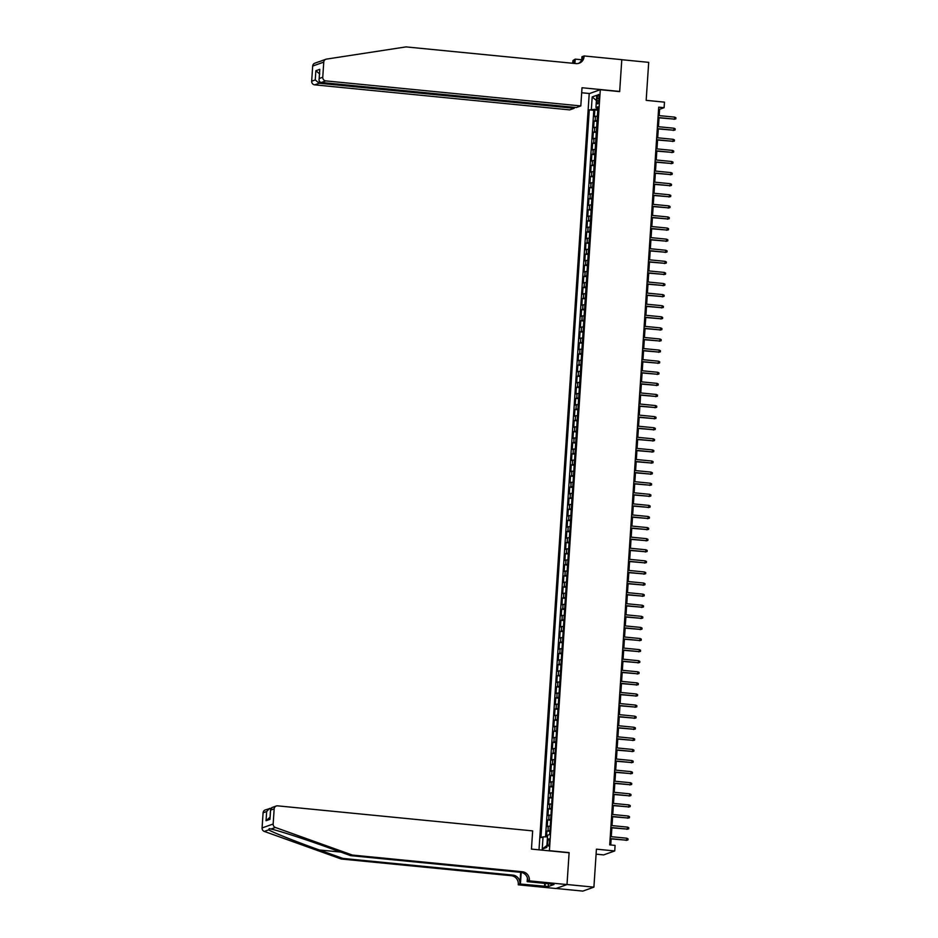 <?xml version="1.0" encoding="UTF-8"?>
<svg xmlns="http://www.w3.org/2000/svg" width="938" height="938" viewBox="0 0 938 938"><rect width="100%" height="100%" fill="white"/><g stroke="black" fill="none" stroke-linecap="round" stroke-linejoin="round"><path stroke-width="1.41" d="M549.598 842.113A3.588 0.926 -84.4 0 0 548.988 838.889A3.588 0.926 -84.4 0 0 547.675 842.793A3.588 0.926 -84.4 0 0 548.284 846.017A3.588 0.926 -84.4 0 0 549.598 842.113M596.099 854.155L603.65 854.905L614.73 850.954L615.094 845.408L609.712 844.88L658.711 107.167L664.092 107.694L664.467 102.148L646.165 100.343L648.697 62.354L621.788 59.715L619.666 91.607L600.297 89.708L549.387 850.848M556.046 888.474L582.826 891.1L593.906 887.149L567.009 884.511L569.12 852.619L549.75 850.719M600.297 89.708L589.216 93.648L538.998 849.828M597.412 116.054L594.364 116.617L594.809 109.957L597.799 110.25M597.119 120.486L594.071 121.049L597.06 121.354M594.071 121.049L593.625 127.709L596.674 127.146M595.935 138.238L592.886 138.801L593.332 132.152L596.322 132.446M595.196 149.33L592.148 149.892L592.593 143.244L595.583 143.537M594.458 160.421L591.409 160.996L591.855 154.336L594.844 154.629M593.731 171.513L590.682 172.088L591.116 165.428L594.106 165.721M592.992 182.617L589.943 183.18L590.377 176.52L593.367 176.813M592.253 193.709L589.205 194.272L589.65 187.612L592.64 187.905M591.515 204.801L588.466 205.363L588.912 198.704L591.901 198.997M590.776 215.892L587.727 216.455L588.173 209.807L591.163 210.1M590.037 226.984L586.989 227.547L587.434 220.899L590.424 221.192M589.299 238.076L586.262 238.651L586.696 231.991L589.685 232.284M588.572 249.168L585.523 249.743L585.957 243.083L588.947 243.376M587.833 260.26L584.784 260.834L585.23 254.175L588.22 254.468M587.094 271.363L584.046 271.926L584.491 265.266L587.481 265.56M586.356 282.455L583.307 283.018L583.753 276.358L586.742 276.651M585.617 293.547L582.568 294.11L583.014 287.462L586.004 287.755M584.878 304.639L581.83 305.202L582.275 298.554L585.265 298.847M584.151 315.731L581.103 316.305L581.537 309.646L584.526 309.939M583.413 326.823L580.364 327.397L580.81 320.737L583.799 321.031M582.674 337.915L579.625 338.489L580.071 331.829L583.061 332.122M581.935 349.018L578.887 349.581L579.332 342.921L582.322 343.214M581.197 360.11L578.148 360.673L578.594 354.013L581.583 354.306M580.458 371.202L577.409 371.765L577.855 365.117L580.845 365.41M579.731 382.294L576.682 382.856L577.116 376.208L580.106 376.501M578.992 393.385L575.944 393.948L576.378 387.3L579.367 387.593M578.254 404.477L575.205 405.052L575.651 398.392L578.64 398.685M577.515 415.569L574.466 416.144L574.912 409.484L577.902 409.777M576.776 426.673L573.728 427.236L574.173 420.576L577.163 420.869M576.038 437.765L572.989 438.327L573.435 431.668L576.424 431.961M575.299 448.856L572.262 449.419L572.696 442.759L575.686 443.064M574.572 459.948L571.523 460.511L571.957 453.863L574.947 454.156M573.833 471.04L570.785 471.603L571.23 464.955L574.22 465.248M573.095 482.132L570.046 482.707L570.492 476.047L573.481 476.34M572.356 493.224L569.307 493.798L569.753 487.139L572.743 487.432M571.617 504.327L568.569 504.89L569.014 498.23L572.004 498.524M570.879 515.419L567.83 515.982L568.276 509.322L571.265 509.615M570.152 526.511L567.103 527.074L567.537 520.414L570.527 520.719M569.413 537.603L566.364 538.166L566.81 531.518L569.8 531.811M568.674 548.695L565.626 549.258L566.071 542.61L569.061 542.903M567.936 559.787L564.887 560.361L565.333 553.701L568.322 553.995M567.197 570.879L564.148 571.453L564.594 564.793L567.584 565.086M566.458 581.97L563.41 582.545L563.855 575.885L566.845 576.178M565.72 593.074L562.683 593.637L563.117 586.977L566.106 587.27M564.993 604.166L561.944 604.729L562.378 598.069L565.368 598.362M564.254 615.258L561.205 615.82L561.651 609.172L564.641 609.466M563.515 626.35L560.467 626.912L560.912 620.264L563.902 620.557M562.777 637.441L559.728 638.016L560.174 631.356L563.163 631.649M562.038 648.533L558.989 649.108L559.435 642.448L562.425 642.741M561.299 659.625L558.262 660.2L558.696 653.54L561.686 653.833M560.572 670.729L557.524 671.291L557.958 664.632L560.947 664.925M559.834 681.82L556.785 682.383L557.231 675.723L560.221 676.017M559.095 692.912L556.046 693.475L556.492 686.827L559.482 687.12M558.356 704.004L555.308 704.567L555.753 697.919L558.743 698.212M557.618 715.096L554.569 715.671L555.015 709.011L558.004 709.304M556.879 726.188L553.83 726.762L554.276 720.103L557.266 720.396M556.152 737.28L553.103 737.854L553.537 731.194L556.527 731.488M555.413 748.383L552.365 748.946L552.799 742.286L555.8 742.579M554.675 759.475L551.626 760.038L552.072 753.378L555.062 753.671M553.936 770.567L550.887 771.13L551.333 764.482L554.323 764.775M553.197 781.659L550.149 782.222L550.594 775.574L553.584 775.867M552.459 792.751L549.41 793.314L549.856 786.665L552.845 786.959M551.72 803.843L548.683 804.417L549.117 797.757L552.107 798.05M550.993 814.934L547.944 815.509L548.378 808.849L551.368 809.142M550.254 826.038L547.206 826.601L547.651 819.941L550.641 820.234M597.154 98.291L596.99 100.741A3.471 0.903 -84.4 0 0 597.588 103.86A3.471 0.903 -84.4 0 0 598.854 100.073L599.007 97.634A3.471 0.903 -84.4 0 0 598.421 94.515A3.471 0.903 -84.4 0 0 597.154 98.291L598.96 98.478M596.967 107.788L596.885 109.125L589.275 109.875L540.945 837.611L543.043 836.86L542.234 849.066L546.784 847.436L547.593 835.242L549.691 834.492L598.022 106.756L595.935 107.507L597.94 108.058M591.374 109.125L592.183 96.931L596.744 95.301L595.935 107.507M594.809 109.957L593.801 110.321L545.541 836.86M549.961 830.47L546.913 831.033L546.526 836.86M547.651 819.941L550.7 819.378M548.378 808.849L551.427 808.286M549.117 797.757L552.165 797.194M549.856 786.665L552.904 786.091M550.594 775.574L553.643 774.999M551.333 764.482L554.381 763.907M552.072 753.378L555.12 752.815M552.799 742.286L555.847 741.724M553.537 731.194L556.586 730.632M554.276 720.103L557.324 719.54M555.015 709.011L558.063 708.436M555.753 697.919L558.802 697.344M556.492 686.827L559.54 686.253M557.231 675.723L560.267 675.161M557.958 664.632L561.006 664.069M558.696 653.54L561.745 652.977M559.435 642.448L562.483 641.885M560.174 631.356L563.222 630.793M560.912 620.264L563.961 619.69M561.651 609.172L564.699 608.598M562.378 598.069L565.426 597.506M563.117 586.977L566.165 586.414M563.855 575.885L566.904 575.322M564.594 564.793L567.642 564.23M565.333 553.701L568.381 553.139M566.071 542.61L569.12 542.035M566.81 531.518L569.847 530.943M567.537 520.414L570.585 519.851M568.276 509.322L571.324 508.759M569.014 498.23L572.063 497.668M569.753 487.139L572.801 486.576M570.492 476.047L573.54 475.484M571.23 464.955L574.267 464.38M571.957 453.863L575.006 453.289M572.696 442.759L575.744 442.197M573.435 431.668L576.483 431.105M574.173 420.576L577.222 420.013M574.912 409.484L577.96 408.921M575.651 398.392L578.699 397.829M576.378 387.3L579.426 386.726M577.116 376.208L580.165 375.634M577.855 365.117L580.903 364.542M578.594 354.013L581.642 353.45M579.332 342.921L582.381 342.358M580.071 331.829L583.119 331.266M580.81 320.737L583.846 320.175M581.537 309.646L584.585 309.071M582.275 298.554L585.324 297.979M583.014 287.462L586.062 286.887M583.753 276.358L586.801 275.795M584.491 265.266L587.54 264.704M585.23 254.175L588.267 253.612M585.957 243.083L589.005 242.52M586.696 231.991L589.744 231.428M587.434 220.899L590.483 220.324M588.173 209.807L591.221 209.233M588.912 198.704L591.96 198.141M589.65 187.612L592.699 187.049M590.377 176.52L593.426 175.957M591.116 165.428L594.164 164.865M591.855 154.336L594.903 153.773M592.593 143.244L595.642 142.67M593.332 132.152L596.38 131.578M597.858 109.218L596.885 109.125M614.73 850.954L596.427 849.16L593.906 887.149M659.18 115.609L659.602 109.289L664.092 107.694M610.732 844.974L611.142 838.924M611.283 836.684L611.881 827.832M612.022 825.592L612.608 816.74M612.76 814.501L613.346 805.648M613.499 803.409L614.085 794.556M614.238 792.317L614.824 783.465M614.976 781.225L615.562 772.373M615.703 770.121L616.301 761.269M616.442 759.03L617.028 750.177M617.181 747.938L617.767 739.085M617.919 736.846L618.505 727.994M618.658 725.754L619.244 716.902M619.397 714.662L619.983 705.81M620.135 703.57L620.721 694.718M620.862 692.467L621.46 683.614M621.601 681.375L622.187 672.523M622.34 670.283L622.926 661.431M623.078 659.191L623.664 650.339M623.817 648.099L624.403 639.247M624.556 637.008L625.142 628.155M625.283 625.916L625.88 617.063M626.021 614.824L626.607 605.96M626.76 603.72L627.346 594.868M627.499 592.628L628.085 583.776M628.237 581.537L628.823 572.684M628.976 570.445L629.562 561.592M629.703 559.353L630.301 550.5M630.442 548.261L631.028 539.409M631.18 537.169L631.766 528.305M631.919 526.066L632.505 517.213M632.658 514.974L633.244 506.121M633.396 503.882L633.982 495.03M634.135 492.79L634.721 483.938M634.862 481.698L635.46 472.846M635.601 470.606L636.187 461.754M636.339 459.514L636.925 450.65M637.078 448.411L637.664 439.559M637.817 437.319L638.403 428.467M638.555 426.227L639.141 417.375M639.282 415.135L639.88 406.283M640.021 404.044L640.607 395.191M640.76 392.952L641.346 384.099M641.498 381.86L642.084 373.007M642.237 370.756L642.823 361.904M642.976 359.664L643.562 350.812M643.703 348.573L644.3 339.72M644.441 337.481L645.027 328.628M645.18 326.389L645.766 317.536M645.919 315.297L646.505 306.445M646.657 304.205L647.243 295.353M647.396 293.102L647.982 284.249M648.135 282.01L648.721 273.157M648.861 270.918L649.459 262.065M649.6 259.826L650.186 250.974M650.339 248.734L650.925 239.882M651.078 237.642L651.664 228.79M651.816 226.55L652.402 217.698M652.555 215.459L653.141 206.595M653.282 204.355L653.88 195.503M654.02 193.263L654.607 184.411M654.759 182.171L655.345 173.319M655.498 171.079L656.084 162.227M656.237 159.988L656.823 151.135M656.975 148.896L657.561 140.043M657.702 137.804L658.3 128.94M658.441 126.7L659.027 117.848M658.582 109.195L659.602 109.289M593.801 110.321L589.275 109.875M546.913 831.033L549.903 831.326M543.043 836.86L547.487 836.86M596.392 100.507L592.183 96.931M542.234 849.066L546.913 845.478M658.007 117.754L674.539 119.126L658.03 117.508M674.68 117.133L675.923 117.754L675.852 118.868L674.539 119.126L674.68 117.133L658.159 115.515M675.852 118.868L674 119.325M319.905 61.486L319.248 61.697M319.729 61.498L322.051 60.677M580.81 105.935L325.767 80.891L321.288 82.485L576.331 107.53L580.81 105.935L582.017 87.738L619.678 91.443L621.788 59.657L584.128 55.952L581.959 56.726L581.748 59.926M321.288 60.888L325.861 59.258A3.353 3.224 70.4 0 1 326.436 59.117L406.013 46.9L576.038 63.596A7.832 7.516 70.4 0 0 584.081 56.573L584.128 55.952M574.267 107.331L574.208 108.28L569.729 109.887L314.687 84.842A3.353 3.224 -109.6 0 1 311.674 81.196L315.25 79.918L315.86 70.713L319.788 69.318L319.178 78.522L322.754 77.244L323.762 62.107L312.682 66.059A3.353 3.224 -109.6 0 1 314.781 63.209L319.354 61.58M311.674 81.196L312.682 66.059M572.332 63.233A7.832 7.516 70.4 0 0 573.001 60.513L575.217 59.129L574.924 63.479M581.759 59.774L575.217 59.129M589.592 93.519L581.689 92.745M574.208 108.28L319.155 83.248L314.687 84.842M573.599 63.35A7.832 7.516 70.4 0 0 574.642 59.926L574.408 63.432M325.861 59.258A3.353 3.224 70.4 0 0 323.762 62.107M322.754 77.244A3.353 3.224 70.4 0 0 325.767 80.891M578.347 63.456A7.832 7.516 70.4 0 0 582.451 57.148L584.081 56.573M315.25 79.918L319.155 83.248L319.295 81.137M315.86 70.713L319.776 74.043M319.788 69.318L319.178 78.522C318.709 80.738 319.412 82.063 321.288 82.485M352.336 855.057L350.695 855.644L327.104 847.19C304.639 839.076 278.152 830.505 271.012 829.04L269.229 828.629L268.702 829.86C272.782 832.416 296.678 841.914 319.295 849.969L342.886 858.422L512.922 875.119A7.832 7.516 -109.6 0 1 519.933 883.619L518.257 884.815L555.917 888.509L566.998 884.569L569.108 852.783L531.447 849.089L532.655 830.892L277.613 805.848A3.353 3.224 70.4 0 0 274.166 808.861L273.157 824.01A3.353 3.224 70.4 0 0 275.397 827.48L352.336 855.057L522.36 871.754A7.832 7.516 -109.6 0 1 529.372 880.254L529.337 880.864L566.998 884.569M342.886 858.422L341.244 859.009L511.28 875.705A7.832 7.516 -109.6 0 1 518.292 884.206M519.933 883.619L520.684 872.328L350.695 855.644M274.166 808.861L270.578 810.139L269.968 819.343L266.052 820.738L266.662 811.534L263.086 812.812L262.077 827.949L273.157 824.01M268.702 829.86L264.317 831.431L341.244 859.009M529.337 880.864L527.168 881.638L550.805 883.959M548.425 883.725L548.238 886.551L554.018 884.499L550.794 884.182M548.238 886.551L520.426 884.042L518.257 884.815M527.168 881.638L527.414 877.968M521.2 872.399L520.426 884.042M264.317 831.431A3.353 3.224 -109.6 0 1 262.077 827.949M263.086 812.812A3.353 3.224 -109.6 0 1 265.184 809.963L270.965 808.204M522.36 871.754L520.719 872.34A7.832 7.516 -109.6 0 1 527.742 880.841L529.372 880.254M544.532 886.41L544.732 883.362M545.201 883.408L545.013 886.234M270.578 810.139L271.868 807.583L276.264 806.012M269.968 819.343L270.519 809.365M266.052 820.738L269.992 817.244M266.662 811.534L269.581 808.404M657.268 128.846L673.801 130.218L657.292 128.6M673.941 128.225L675.184 128.846L675.114 129.96L673.801 130.218L673.941 128.225L657.421 126.607M675.114 129.96L673.261 130.417M656.541 139.938L673.074 141.321L656.553 139.692M673.203 139.316L674.457 139.938L674.375 141.052L673.074 141.321L673.203 139.316L656.682 137.698M674.375 141.052L672.534 141.509M655.803 151.03L672.335 152.413L655.814 150.784M672.464 150.408L673.719 151.041L673.636 152.144L672.335 152.413L672.464 150.408L655.943 148.79M673.636 152.144L671.796 152.601M655.064 162.122L671.596 163.505L655.076 161.887M671.725 161.512L672.98 162.133L672.909 163.235L671.596 163.505L671.725 161.512L655.216 159.882M672.909 163.235L671.057 163.693M654.325 173.213L670.858 174.597L654.337 172.979M670.987 172.604L672.241 173.225L672.171 174.339L670.858 174.597L670.987 172.604L654.478 170.974M672.171 174.339L670.318 174.785M653.587 184.317L670.119 185.689L653.61 184.071M670.26 183.696L671.502 184.317L671.432 185.431L670.119 185.689L670.26 183.696L653.739 182.078M671.432 185.431L669.58 185.888M652.848 195.409L669.38 196.781L652.871 195.163M669.521 194.787L670.764 195.409L670.693 196.523L669.38 196.781L669.521 194.787L653 193.169M670.693 196.523L668.841 196.98M652.109 206.501L668.653 207.873L652.133 206.254M668.782 205.879L670.025 206.501L669.955 207.615L668.653 207.873L668.782 205.879L652.262 204.261M669.955 207.615L668.114 208.072M651.382 217.593L667.915 218.976L651.394 217.346M668.044 216.971L669.298 217.593L669.216 218.706L667.915 218.976L668.044 216.971L651.523 215.353M669.216 218.706L667.375 219.164M650.644 228.684L667.176 230.068L650.655 228.438M667.305 228.063L668.56 228.696L668.477 229.798L667.176 230.068L667.305 228.063L650.796 226.445M668.477 229.798L666.637 230.256M649.905 239.776L666.437 241.16L649.917 239.542M666.566 239.167L667.821 239.788L667.75 240.89L666.437 241.16L666.566 239.167L650.057 237.537M667.75 240.89L665.898 241.347M649.166 250.868L665.699 252.252L649.19 250.634M665.828 250.258L667.082 250.88L667.012 251.982L665.699 252.252L665.828 250.258L649.319 248.629M667.012 251.982L665.159 252.439M648.428 261.972L664.96 263.344L648.451 261.725M665.101 261.35L666.343 261.972L666.273 263.086L664.96 263.344L665.101 261.35L648.58 259.72M666.273 263.086L664.421 263.531M647.689 273.064L664.233 274.435L647.712 272.817M664.362 272.442L665.605 273.064L665.534 274.177L664.233 274.435L664.362 272.442L647.841 270.824M665.534 274.177L663.694 274.635M646.962 284.155L663.494 285.527L646.974 283.909M663.623 283.534L664.878 284.155L664.796 285.269L663.494 285.527L663.623 283.534L647.103 281.916M664.796 285.269L662.955 285.727M646.223 295.247L662.756 296.631L646.235 295.001M662.885 294.626L664.139 295.247L664.057 296.361L662.756 296.631L662.885 294.626L646.364 293.008M664.057 296.361L662.216 296.818M645.485 306.339L662.017 307.723L645.496 306.093M662.146 305.718L663.4 306.351L663.33 307.453L662.017 307.723L662.146 305.718L645.637 304.1M663.33 307.453L661.478 307.91M644.746 317.431L661.278 318.814L644.758 317.185M661.407 316.81L662.662 317.443L662.591 318.545L661.278 318.814L661.407 316.81L644.898 315.191M662.591 318.545L660.739 319.002M644.007 328.523L660.54 329.906L644.031 328.288M660.68 327.913L661.923 328.535L661.853 329.637L660.54 329.906L660.68 327.913L644.16 326.283M661.853 329.637L660 330.094M643.269 339.626L659.801 340.998L643.292 339.38M659.942 339.005L661.184 339.626L661.114 340.74L659.801 340.998L659.942 339.005L643.421 337.375M661.114 340.74L659.262 341.186M642.542 350.718L659.074 352.09L642.553 350.472M659.203 350.097L660.446 350.718L660.375 351.832L659.074 352.09L659.203 350.097L642.682 348.479M660.375 351.832L658.535 352.289M641.803 361.81L658.335 363.182L641.815 361.564M658.464 361.189L659.719 361.81L659.637 362.924L658.335 363.182L658.464 361.189L641.944 359.571M659.637 362.924L657.796 363.381M641.064 372.902L657.597 374.274L641.076 372.656M657.726 372.28L658.98 372.902L658.91 374.016L657.597 374.274L657.726 372.28L641.217 370.662M658.91 374.016L657.057 374.473M640.326 383.994L656.858 385.377L640.337 383.748M656.987 383.372L658.241 384.005L658.171 385.108L656.858 385.377L656.987 383.372L640.478 381.754M658.171 385.108L656.319 385.565M639.587 395.086L656.119 396.469L639.61 394.839M656.26 394.464L657.503 395.097L657.432 396.199L656.119 396.469L656.26 394.464L639.739 392.846M657.432 396.199L655.58 396.657M638.848 406.177L655.381 407.561L638.872 405.943M655.521 405.568L656.764 406.189L656.694 407.291L655.381 407.561L655.521 405.568L639.001 403.938M656.694 407.291L654.841 407.749M638.11 417.281L654.654 418.653L638.133 417.035M654.783 416.66L656.025 417.281L655.955 418.395L654.654 418.653L654.783 416.66L638.262 415.03M655.955 418.395L654.114 418.84M637.383 428.373L653.915 429.745L637.394 428.127M654.044 427.751L655.299 428.373L655.216 429.487L653.915 429.745L654.044 427.751L637.523 426.133M655.216 429.487L653.376 429.944M636.644 439.465L653.176 440.837L636.656 439.219M653.305 438.843L654.56 439.465L654.478 440.579L653.176 440.837L653.305 438.843L636.785 437.225M654.478 440.579L652.637 441.036M635.905 450.557L652.438 451.928L635.917 450.31M652.567 449.935L653.821 450.557L653.751 451.67L652.438 451.928L652.567 449.935L636.058 448.317M653.751 451.67L651.898 452.128M635.167 461.648L651.699 463.032L635.178 461.402M651.828 461.027L653.083 461.66L653.012 462.762L651.699 463.032L651.828 461.027L635.319 459.409M653.012 462.762L651.16 463.22M634.428 472.74L650.96 474.124L634.451 472.494M651.101 472.119L652.344 472.752L652.273 473.854L650.96 474.124L651.101 472.119L634.58 470.501M652.273 473.854L650.421 474.311M633.689 483.832L650.222 485.216L633.713 483.598M650.362 483.222L651.605 483.844L651.535 484.946L650.222 485.216L650.362 483.222L633.842 481.593M651.535 484.946L649.694 485.403M632.962 494.924L649.495 496.308L632.974 494.689M649.624 494.314L650.878 494.936L650.796 496.05L649.495 496.308L649.624 494.314L633.103 492.685M650.796 496.05L648.955 496.495M632.224 506.028L648.756 507.399L632.235 505.781M648.885 505.406L650.14 506.028L650.057 507.141L648.756 507.399L648.885 505.406L632.364 503.788M650.057 507.141L648.217 507.599M631.485 517.119L648.017 518.491L631.497 516.873M648.146 516.498L649.401 517.119L649.331 518.233L648.017 518.491L648.146 516.498L631.637 514.88M649.331 518.233L647.478 518.691M630.746 528.211L647.279 529.583L630.758 527.965M647.408 527.59L648.662 528.211L648.592 529.325L647.279 529.583L647.408 527.59L630.899 525.972M648.592 529.325L646.739 529.782M630.008 539.303L646.54 540.687L630.031 539.057M646.681 538.682L647.924 539.303L647.853 540.417L646.54 540.687L646.681 538.682L630.16 537.064M647.853 540.417L646.001 540.874M629.269 550.395L645.801 551.779L629.292 550.149M645.942 549.774L647.185 550.407L647.114 551.509L645.801 551.779L645.942 549.774L629.421 548.155M647.114 551.509L645.262 551.966M628.542 561.487L645.074 562.87L628.554 561.252M645.203 560.877L646.446 561.499L646.376 562.601L645.074 562.87L645.203 560.877L628.683 559.247M646.376 562.601L644.535 563.058M627.803 572.579L644.336 573.962L627.815 572.344M644.465 571.969L645.719 572.59L645.637 573.704L644.336 573.962L644.465 571.969L627.944 570.339M645.637 573.704L643.796 574.15M627.065 583.682L643.597 585.054L627.076 583.436M643.726 583.061L644.981 583.682L644.91 584.796L643.597 585.054L643.726 583.061L627.217 581.443M644.91 584.796L643.058 585.253M626.326 594.774L642.858 596.146L626.338 594.528M642.987 594.153L644.242 594.774L644.172 595.888L642.858 596.146L642.987 594.153L626.478 592.535M644.172 595.888L642.319 596.345M625.587 605.866L642.12 607.238L625.611 605.62M642.26 605.245L643.503 605.866L643.433 606.98L642.12 607.238L642.26 605.245L625.74 603.626M643.433 606.98L641.58 607.437M624.849 616.958L641.381 618.341L624.872 616.712M641.522 616.336L642.765 616.958L642.694 618.072L641.381 618.341L641.522 616.336L625.001 614.718M642.694 618.072L640.842 618.529M624.11 628.05L640.654 629.433L624.133 627.803M640.783 627.428L642.026 628.061L641.955 629.164L640.654 629.433L640.783 627.428L624.262 625.81M641.955 629.164L640.115 629.621M623.383 639.141L639.915 640.525L623.395 638.907M640.044 638.532L641.299 639.153L641.217 640.255L639.915 640.525L640.044 638.532L623.524 636.902M641.217 640.255L639.376 640.713M622.644 650.233L639.177 651.617L622.656 649.999M639.306 649.624L640.56 650.245L640.478 651.347L639.177 651.617L639.306 649.624L622.785 647.994M640.478 651.347L638.637 651.804M621.906 661.337L638.438 662.709L621.917 661.091M638.567 660.715L639.822 661.337L639.751 662.451L638.438 662.709L638.567 660.715L622.058 659.086M639.751 662.451L637.899 662.896M621.167 672.429L637.699 673.801L621.179 672.183M637.828 671.807L639.083 672.429L639.013 673.543L637.699 673.801L637.828 671.807L621.319 670.189M639.013 673.543L637.16 674M620.428 683.521L636.961 684.892L620.452 683.274M637.101 682.899L638.344 683.521L638.274 684.634L636.961 684.892L637.101 682.899L620.581 681.281M638.274 684.634L636.421 685.092M619.69 694.612L636.222 695.996L619.713 694.366M636.363 693.991L637.606 694.612L637.535 695.726L636.222 695.996L636.363 693.991L619.842 692.373M637.535 695.726L635.694 696.184M618.963 705.704L635.495 707.088L618.974 705.458M635.624 705.083L636.879 705.716L636.796 706.818L635.495 707.088L635.624 705.083L619.103 703.465M636.796 706.818L634.956 707.275M618.224 716.796L634.756 718.18L618.236 716.55M634.885 716.175L636.14 716.808L636.058 717.91L634.756 718.18L634.885 716.175L618.365 714.557M636.058 717.91L634.217 718.367M617.485 727.888L634.018 729.272L617.497 727.654M634.147 727.278L635.401 727.9L635.331 729.002L634.018 729.272L634.147 727.278L617.638 725.649M635.331 729.002L633.478 729.459M616.747 738.992L633.279 740.363L616.758 738.745M633.408 738.37L634.663 738.992L634.592 740.105L633.279 740.363L633.408 738.37L616.899 736.74M634.592 740.105L632.74 740.551M616.008 750.083L632.54 751.455L616.032 749.837M632.681 749.462L633.924 750.083L633.854 751.197L632.54 751.455L632.681 749.462L616.16 747.844M633.854 751.197L632.001 751.655M615.269 761.175L631.802 762.547L615.293 760.929M631.942 760.554L633.185 761.175L633.115 762.289L631.802 762.547L631.942 760.554L615.422 758.936M633.115 762.289L631.262 762.746M614.542 772.267L631.075 773.639L614.554 772.021M631.204 771.646L632.447 772.267L632.376 773.381L631.075 773.639L631.204 771.646L614.683 770.028M632.376 773.381L630.535 773.838M613.804 783.359L630.336 784.743L613.815 783.113M630.465 782.738L631.72 783.371L631.637 784.473L630.336 784.743L630.465 782.738L613.944 781.12M631.637 784.473L629.797 784.93M613.065 794.451L629.597 795.834L613.077 794.205M629.726 793.829L630.981 794.463L630.911 795.565L629.597 795.834L629.726 793.829L613.218 792.211M630.911 795.565L629.058 796.022M612.326 805.543L628.859 806.926L612.338 805.308M628.988 804.933L630.242 805.554L630.172 806.657L628.859 806.926L628.988 804.933L612.479 803.303M630.172 806.657L628.319 807.114M611.588 816.646L628.12 818.018L611.611 816.4M628.261 816.025L629.504 816.646L629.433 817.76L628.12 818.018L628.261 816.025L611.74 814.395M629.433 817.76L627.581 818.206M610.849 827.738L627.381 829.11L610.873 827.492M627.522 827.117L628.765 827.738L628.695 828.852L627.381 829.11L627.522 827.117L611.001 825.499M628.695 828.852L626.842 829.309M610.11 838.83L626.654 840.202L610.134 838.584M626.783 838.209L628.026 838.83L627.956 839.944L626.654 840.202L626.783 838.209L610.263 836.59M627.956 839.944L626.115 840.401M595.161 120.662L595.454 116.23M548.003 830.646L548.296 826.214M548.742 819.554L549.035 815.122M549.48 808.462L549.774 804.018M550.219 797.37L550.512 792.927M550.946 786.279L551.239 781.835M551.685 775.175L551.978 770.743M552.423 764.083L552.716 759.651M553.162 752.991L553.455 748.559M553.901 741.899L554.194 737.467M554.639 730.808L554.933 726.364M555.366 719.716L555.671 715.272M556.105 708.624L556.398 704.18M556.844 697.52L557.137 693.088M557.582 686.428L557.876 681.996M558.321 675.337L558.614 670.905M559.06 664.245L559.353 659.813M559.787 653.153L560.092 648.709M560.525 642.061L560.818 637.617M561.264 630.969L561.557 626.525M562.003 619.877L562.296 615.434M562.741 608.774L563.034 604.342M563.48 597.682L563.773 593.25M564.219 586.59L564.512 582.158M564.946 575.498L565.251 571.054M565.684 564.406L565.977 559.963M566.423 553.314L566.716 548.871M567.162 542.223L567.455 537.779M567.9 531.119L568.194 526.687M568.639 520.027L568.932 515.595M569.366 508.935L569.671 504.503M570.105 497.844L570.398 493.411M570.843 486.752L571.136 482.308M571.582 475.66L571.875 471.216M572.321 464.568L572.614 460.124M573.059 453.464L573.353 449.032M573.786 442.373L574.091 437.94M574.525 431.281L574.818 426.849M575.264 420.189L575.557 415.757M576.002 409.097L576.295 404.653M576.741 398.005L577.034 393.561M577.48 386.913L577.773 382.47M578.218 375.81L578.512 371.378M578.945 364.718L579.25 360.286M579.684 353.626L579.977 349.194M580.423 342.534L580.716 338.102M581.161 331.442L581.454 326.999M581.9 320.35L582.193 315.907M582.639 309.259L582.932 304.815M583.366 298.155L583.671 293.723M584.104 287.063L584.397 282.631M584.843 275.971L585.136 271.539M585.582 264.879L585.875 260.447M586.32 253.788L586.613 249.344M587.059 242.696L587.352 238.252M587.786 231.604L588.091 227.16M588.525 220.512L588.818 216.068M589.263 209.409L589.556 204.976M590.002 198.317L590.295 193.885M590.741 187.225L591.034 182.793M591.479 176.133L591.772 171.689M592.218 165.041L592.511 160.597M592.945 153.949L593.25 149.505M593.684 142.857L593.977 138.414M594.422 131.754L594.715 127.322M598.772 100.905L596.99 100.741M574.642 59.926L573.001 60.513M319.295 849.969L340.717 852.067M512.922 875.119L511.28 875.705M275.397 827.48L271.012 829.04"/></g></svg>
